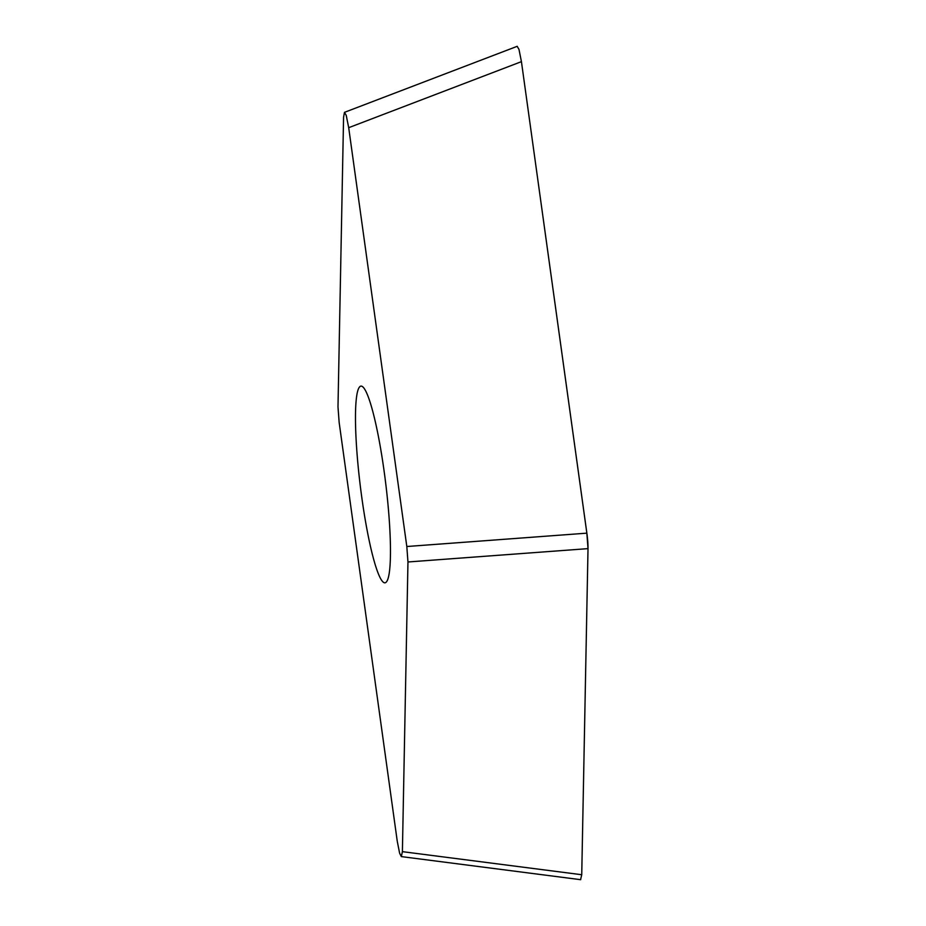 <?xml version="1.0" encoding="UTF-8"?>
<svg xmlns="http://www.w3.org/2000/svg" width="926" height="926" viewBox="0 0 926 926"><rect width="100%" height="100%" fill="white"/><g stroke="black" fill="none" stroke-linecap="round" stroke-linejoin="round"><path stroke-width="1.39" d="M402.393 851.654L407.961 561.978L406.815 546.514L348.697 127.684L346.243 115.391L344.472 112.335L343.569 117.278L337.99 406.942L339.147 422.418L397.254 841.236L399.615 853.205L401.34 856.619L402.393 851.654L581.736 874.734L588.01 548.632L581.736 874.561A18.022 2.315 83 0 1 581.736 874.734L580.579 879.677M586.852 533.156L588.01 548.632A18.022 2.315 83 0 0 586.852 533.087L521.465 61.903A18.022 2.315 83 0 0 521.431 61.648L586.852 533.156L406.815 546.514M517.148 46.335L518.977 49.367L521.431 61.648L348.697 127.684M386.489 581.841A99.105 12.767 -97 0 0 384.857 476.659A99.105 12.767 -97 0 0 360.978 386.096A99.105 12.767 -97 0 0 359.462 387.08A99.105 12.767 -97 0 0 361.094 492.262A99.105 12.767 -97 0 0 384.973 582.836A99.105 12.767 -97 0 0 386.489 581.841M407.961 561.978L588.01 548.632M401.421 856.608L580.683 879.688M344.565 112.312L517.217 46.312"/></g></svg>

